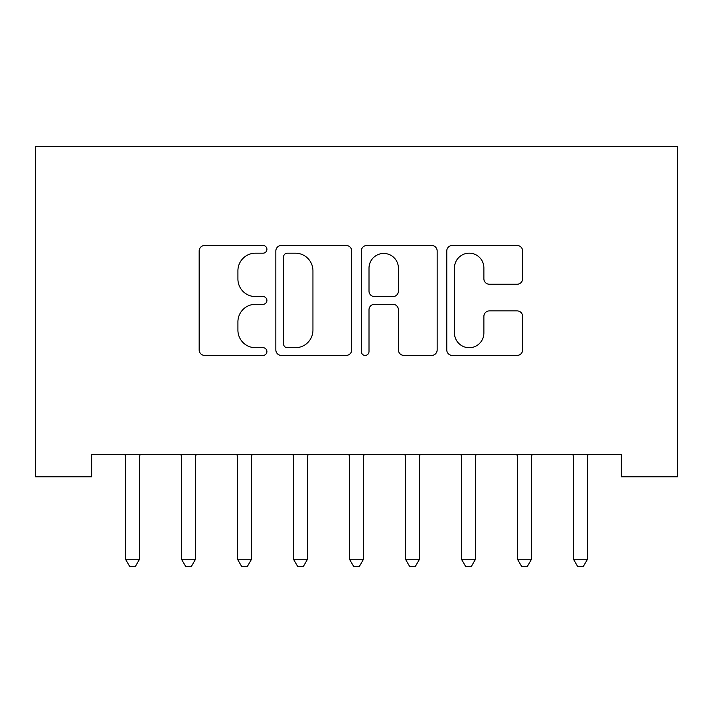 <?xml version="1.0" encoding="UTF-8"?>
<svg xmlns="http://www.w3.org/2000/svg" width="713" height="713" viewBox="0 0 713 713"><rect width="100%" height="100%" fill="white"/><g stroke="black" fill="none" stroke-linecap="round" stroke-linejoin="round"><path stroke-width="1.07" d="M266.912 249.336A3.85 3.85 0 0 0 263.061 245.486L204.667 245.486A5.499 5.499 0 0 0 199.168 250.985L199.168 349.914A5.499 5.499 0 0 0 204.667 355.413L263.061 355.413A3.85 3.85 0 0 0 266.912 351.562A3.85 3.85 0 0 0 263.061 347.721L255.504 347.721A17.584 17.584 0 0 1 237.919 330.128L237.919 321.884A17.584 17.584 0 0 1 255.504 304.299L263.061 304.299A3.85 3.85 0 0 0 266.912 300.449A3.85 3.85 0 0 0 263.061 296.599L255.504 296.599A17.584 17.584 0 0 1 237.919 279.015L237.919 270.771A17.584 17.584 0 0 1 255.504 253.177L263.061 253.177A3.85 3.85 0 0 0 266.912 249.336M517.13 284.237A5.499 5.499 0 0 0 522.62 278.738L522.62 250.985A5.499 5.499 0 0 0 517.13 245.486L452.274 245.486A5.499 5.499 0 0 0 446.775 250.985L446.775 349.914A5.499 5.499 0 0 0 452.274 355.413L517.13 355.413A5.499 5.499 0 0 0 522.62 349.914L522.62 316.385A5.499 5.499 0 0 0 517.13 310.895L489.376 310.895A5.499 5.499 0 0 0 483.877 316.385L483.877 333.016A14.706 14.706 0 0 1 469.172 347.721A14.706 14.706 0 0 1 454.475 333.016L454.475 267.883A14.706 14.706 0 0 1 469.172 253.177A14.706 14.706 0 0 1 483.877 267.883L483.877 278.738A5.499 5.499 0 0 0 489.376 284.237L517.13 284.237M621.353 454.431L91.647 454.431L91.647 476.837L35.65 476.837L35.65 146.468L677.35 146.468L677.35 476.837L621.353 476.837L621.353 454.431M351.687 250.985A5.499 5.499 0 0 0 346.197 245.486L281.341 245.486A5.499 5.499 0 0 0 275.842 250.985L275.842 349.914A5.499 5.499 0 0 0 281.341 355.413L346.197 355.413A5.499 5.499 0 0 0 351.687 349.914L351.687 250.985M366.803 245.486L431.659 245.486A5.499 5.499 0 0 1 437.158 250.985L437.158 349.914A5.499 5.499 0 0 1 431.659 355.413L403.906 355.413A5.499 5.499 0 0 1 398.407 349.914L398.407 309.79A5.499 5.499 0 0 0 392.916 304.299L374.503 304.299A5.499 5.499 0 0 0 369.004 309.79L369.004 351.562A3.85 3.85 0 0 1 365.154 355.413A3.85 3.85 0 0 1 361.313 351.562L361.313 250.985A5.499 5.499 0 0 1 366.803 245.486M287.384 253.177A3.85 3.85 0 0 0 283.533 257.028L283.533 343.871A3.85 3.85 0 0 0 287.384 347.721L295.351 347.721A17.584 17.584 0 0 0 312.945 330.128L312.945 270.771A17.584 17.584 0 0 0 295.351 253.177L287.384 253.177M398.407 268.159A14.706 14.706 0 0 0 383.71 253.454A14.706 14.706 0 0 0 369.004 268.159L369.004 291.109A5.499 5.499 0 0 0 374.503 296.599L392.916 296.599A5.499 5.499 0 0 0 398.407 291.109L398.407 268.159M124.784 454.431L125.114 455.259A5.597 5.597 -179.1 0 1 125.524 457.345L125.524 559.259L139.516 559.259L139.516 457.345A5.597 5.597 -179.1 0 1 139.926 455.259L140.256 454.431M139.516 559.259L135.318 566.532L129.721 566.532L125.524 559.259M180.781 454.431L181.111 455.259A5.597 5.597 -179.1 0 1 181.512 457.345L181.512 559.259L195.514 559.259L195.514 457.345A5.597 5.597 -179.1 0 1 195.923 455.259L196.253 454.431M195.514 559.259L191.316 566.532L185.719 566.532L181.512 559.259M236.778 454.431L237.108 455.259A5.597 5.597 -179.1 0 1 237.509 457.345L237.509 559.259L251.511 559.259L251.511 457.345A5.597 5.597 -179.1 0 1 251.912 455.259L252.242 454.431M251.511 559.259L247.313 566.532L241.707 566.532L237.509 559.259M292.767 454.431L293.105 455.259A5.597 5.597 -179.1 0 1 293.506 457.345L293.506 559.259L307.508 559.259L307.508 457.345A5.597 5.597 -179.1 0 1 307.909 455.259L308.239 454.431M307.508 559.259L303.301 566.532L297.704 566.532L293.506 559.259M348.764 454.431L349.094 455.259A5.597 5.597 -179.1 0 1 349.504 457.345L349.504 559.259L363.496 559.259L363.496 457.345A5.597 5.597 -179.1 0 1 363.906 455.259L364.236 454.431M363.496 559.259L359.299 566.532L353.701 566.532L349.504 559.259M404.761 454.431L405.091 455.259A5.597 5.597 -179.1 0 1 405.492 457.345L405.492 559.259L419.494 559.259L419.494 457.345A5.597 5.597 -179.1 0 1 419.895 455.259L420.233 454.431M419.494 559.259L415.296 566.532L409.699 566.532L405.492 559.259M460.758 454.431L461.088 455.259A5.597 5.597 -179.1 0 1 461.489 457.345L461.489 559.259L475.491 559.259L475.491 457.345A5.597 5.597 -179.1 0 1 475.892 455.259L476.222 454.431M475.491 559.259L471.293 566.532L465.687 566.532L461.489 559.259M516.747 454.431L517.077 455.259A5.597 5.597 -179.1 0 1 517.486 457.345L517.486 559.259L531.488 559.259L531.488 457.345A5.597 5.597 -179.1 0 1 531.889 455.259L532.219 454.431M531.488 559.259L527.281 566.532L521.684 566.532L517.486 559.259M572.744 454.431L573.074 455.259A5.597 5.597 -179.1 0 1 573.484 457.345L573.484 559.259L587.476 559.259L587.476 457.345A5.597 5.597 -179.1 0 1 587.886 455.259L588.216 454.431M587.476 559.259L583.279 566.532L577.682 566.532L573.484 559.259"/></g></svg>
